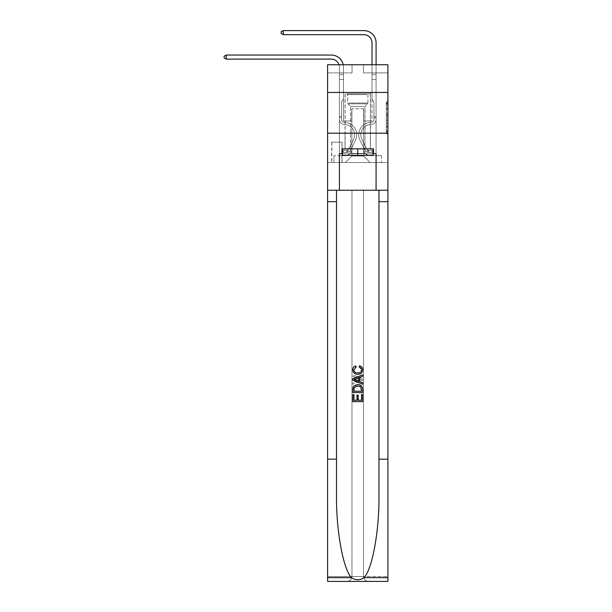 <?xml version="1.0" encoding="UTF-8"?>
<svg xmlns="http://www.w3.org/2000/svg" width="612" height="612" viewBox="0 0 612 612"><rect width="100%" height="100%" fill="white"/><g stroke="black" fill="none" stroke-linecap="round" stroke-linejoin="round"><path stroke-width="0.46" stroke-dasharray="3.06 2.29" d="M386.271 111.476L386.271 116.594L387.901 116.594L387.901 132.115L387.901 103.313L387.901 116.594L386.271 116.594L386.271 102.839L386.271 133.714L386.271 101.714L386.271 131.473L387.901 131.473L386.271 131.473L387.901 131.473L386.271 131.473L386.271 126.355L386.271 133.714L387.901 133.714L387.901 101.714L387.901 131.389L387.901 118.835L386.271 118.835L387.901 118.835L387.901 126.355L387.901 103.956L386.271 103.956L387.901 103.956L387.901 133.714L387.901 103.313L387.901 133.714L386.271 133.714L386.271 101.714L387.901 101.714L387.901 103.313L387.901 101.714L387.901 103.313L387.901 101.714L387.901 102.839L387.901 101.714L386.271 101.714L386.271 103.956L387.901 103.956L386.271 103.956L386.271 111.476L387.901 111.476M370.459 92.45L370.459 133.194L345.038 133.194L370.459 133.194L345.038 133.194L370.459 133.194L370.459 148.846L345.038 148.846L370.459 148.846L345.038 148.846L370.459 148.846L370.459 133.194L345.038 133.194L345.038 148.846L345.038 133.194L370.459 133.194L345.038 133.194L370.459 133.194L370.459 92.45L345.038 92.45L345.038 133.194L345.038 92.45L370.459 92.45M342.1 142.16L331.673 142.16L342.1 142.16L342.1 162.532L331.673 162.532L342.1 162.532M331.673 142.16L331.673 162.532M387.901 114.674L387.901 113.075L387.901 114.674L386.271 114.674L386.271 108.232L386.271 127.197L386.271 122.431L387.901 122.431L386.271 122.431L386.271 133.714L387.901 133.714L386.271 133.714L387.901 133.714L386.271 133.714L386.271 101.714L387.901 101.714L386.271 101.714L387.901 101.714L386.271 101.714L386.271 114.674L387.901 114.674M387.901 459.161L378.973 459.161L378.973 190.24L387.901 190.24L387.901 133.194L387.901 162.532L327.596 162.532L387.901 162.532L387.901 64.742L363.452 64.742L387.901 64.742L387.901 72.897L387.901 64.742L327.596 64.742L352.045 64.742L327.596 64.742L327.596 72.897L352.045 72.897L327.596 72.897L327.596 64.742L327.596 92.45L387.901 92.45L327.596 92.45L327.596 133.194L387.901 133.194L327.596 133.194L327.596 162.532L327.596 133.194L387.901 133.194L327.596 133.194L327.596 581.4L387.901 581.4L327.596 581.4L327.596 576.512L387.901 576.512L387.901 133.194L327.596 133.194L387.901 133.194L327.596 133.194L327.596 190.24L327.596 133.194M339.415 72.897L339.415 155.693L345.359 155.693A6.518 6.518 0 0 0 351.877 149.167L351.877 108.752L351.877 156.014L351.877 108.752L351.877 156.014L351.877 108.752L363.612 108.752L363.612 149.167A6.518 6.518 0 0 0 370.13 155.693L376.082 155.693L376.082 72.897L376.082 155.693L376.082 72.897L376.082 155.693L376.082 72.897L376.082 155.693L376.082 72.897L376.082 155.693L376.082 72.897L376.082 155.693L376.082 72.897L376.082 155.693L381.544 155.693L370.13 155.693L376.082 155.693L370.13 155.693L376.082 155.693L370.13 155.693L376.082 155.693L370.13 155.693L376.082 155.693L370.13 155.693L376.082 155.693L376.082 72.897L372.004 72.897L376.082 72.897L372.004 72.897L376.082 72.897L372.004 72.897L376.082 72.897L372.004 72.897L376.082 72.897L372.004 72.897L376.082 72.897L372.004 72.897L376.082 72.897L372.004 72.897L376.082 72.897L376.082 155.693L370.13 155.693A6.518 6.518 0 0 1 363.612 149.167A6.518 6.518 0 0 0 370.13 155.693A6.518 6.518 0 0 1 363.612 149.167A6.518 6.518 0 0 0 370.13 155.693A6.518 6.518 0 0 1 363.612 149.167A6.518 6.518 0 0 0 370.13 155.693A6.518 6.518 0 0 1 363.612 149.167A6.518 6.518 0 0 0 370.13 155.693A6.518 6.518 0 0 1 363.612 149.167A6.518 6.518 0 0 0 370.13 155.693A6.518 6.518 0 0 1 363.612 149.167L363.612 108.752L363.612 156.014L351.877 156.014L363.612 156.014L370.13 162.532L381.544 162.532L345.359 162.532L370.13 162.532L363.612 156.014L370.13 162.532L363.612 156.014L363.612 108.752L363.612 156.014L363.612 108.752L351.716 108.752L351.716 120.977L343.485 120.977L343.485 72.897L339.415 72.897L339.415 155.693L345.359 155.693A6.518 6.518 0 0 0 351.877 149.167L351.877 108.752L351.716 120.977L343.485 120.977L343.485 72.897L339.415 72.897L339.415 155.693L345.359 155.693L333.953 155.693L345.359 155.693L339.415 155.693L339.415 72.897L339.415 155.693L339.415 72.897L339.415 155.693L339.415 72.897L339.415 155.693L339.415 72.897L339.415 155.693L339.415 72.897L343.485 72.897L339.415 72.897L343.485 72.897L339.415 72.897L343.485 72.897L339.415 72.897L343.485 72.897L339.415 72.897L343.485 72.897L339.415 72.897L343.485 72.897L339.415 72.897L339.415 155.693L339.415 72.897M351.877 149.167L351.877 108.752L351.716 120.977L343.485 120.977L343.485 72.897L343.485 120.977L343.485 72.897L343.485 120.977L343.485 72.897L343.485 120.977L343.485 72.897L343.485 120.977L343.485 72.897L343.485 120.977L343.485 72.897L343.485 120.977L351.716 120.977L343.485 120.977L351.716 120.977L343.485 120.977L351.716 120.977L343.485 120.977L351.716 120.977L343.485 120.977L351.716 120.977L343.485 120.977L351.716 120.977L351.877 108.752L351.877 149.167A6.518 6.518 0 0 1 345.359 155.693A6.518 6.518 0 0 0 351.877 149.167A6.518 6.518 0 0 1 345.359 155.693A6.518 6.518 0 0 0 351.877 149.167A6.518 6.518 0 0 1 345.359 155.693A6.518 6.518 0 0 0 351.877 149.167A6.518 6.518 0 0 1 345.359 155.693A6.518 6.518 0 0 0 351.877 149.167A6.518 6.518 0 0 1 345.359 155.693A6.518 6.518 0 0 0 351.877 149.167M387.901 72.897L363.452 72.897L387.901 72.897M331.834 162.532L341.94 162.532L331.834 162.532L331.834 142.16L341.94 142.16L341.94 162.532L341.94 142.16L331.834 142.16L331.834 162.532M333.953 162.532L345.359 162.532L351.877 156.014L345.359 162.532L351.877 156.014L345.359 162.532L333.953 162.532L333.953 155.693L333.953 162.532M363.78 108.752L363.78 120.977L363.78 108.752M363.452 72.897L363.452 64.742L363.452 72.897M352.045 72.897L352.045 64.742L352.045 72.897M381.544 155.693L381.544 162.532L381.544 155.693M372.004 72.897L372.004 120.977L363.78 120.977L372.004 120.977L363.78 120.977L372.004 120.977L363.78 120.977L372.004 120.977L363.78 120.977L372.004 120.977L363.78 120.977L372.004 120.977L363.78 120.977L372.004 120.977L363.78 120.977L372.004 120.977L372.004 72.897M387.901 92.45L327.596 92.45M386.271 116.594L387.901 116.594L386.271 116.594M386.271 102.839L386.271 101.714L386.271 102.839L387.901 102.839L386.271 102.839M386.271 127.112L386.271 120.434L386.271 127.112L387.901 127.112L386.271 127.112M386.271 120.434L386.271 118.835L387.901 118.835L386.271 118.835L386.271 120.434L387.901 120.434L386.271 120.434M386.271 108.232L386.271 103.956L386.271 108.232L387.901 108.232L386.271 108.232M386.271 101.714L387.901 101.714L386.271 101.714L386.271 103.313L386.271 101.714L387.901 101.714M386.271 133.714L387.901 133.714L386.271 133.714L386.271 132.115L386.271 133.714M226.218 59.119L224.099 57.903L224.099 56.273L226.218 55.049L224.099 56.273L226.218 55.049L331.26 55.049A12.225 12.225 146.2 0 1 343.485 67.274L343.485 99.458L342.567 100.376A3.542 3.542 -33.8 0 0 341.527 102.885L341.527 119.348A3.014 3.014 146.2 0 0 344.495 122.362A3.014 3.014 146.2 0 1 341.527 119.348A3.014 3.014 146.2 0 0 344.495 122.362A3.014 3.014 146.2 0 1 341.527 119.348L341.527 102.885A3.542 3.542 146.2 0 1 342.567 100.376L343.485 99.458L343.485 79.575L343.485 99.458L342.567 100.376L343.485 99.458L343.485 79.575L343.485 99.458L343.485 79.575L339.415 79.575L339.415 119.348L339.415 116.739L341.527 116.739L339.415 116.739L341.527 116.739L339.415 116.739L341.527 116.739L341.527 119.348A3.014 3.014 146.2 0 0 344.495 122.362A3.014 3.014 146.2 0 1 341.527 119.348L341.527 116.739L341.527 119.348A3.014 3.014 146.2 0 0 344.495 122.362A3.014 3.014 146.2 0 1 341.527 119.348A3.014 3.014 146.2 0 0 344.495 122.362A3.014 3.014 146.2 0 1 341.527 119.348L341.527 116.739L341.527 119.348A3.014 3.014 146.2 0 0 344.495 122.362A3.014 3.014 146.2 0 1 341.527 119.348L341.527 116.739L341.527 119.348A3.014 3.014 146.2 0 0 344.495 122.362A3.014 3.014 146.2 0 1 341.527 119.348A3.014 3.014 -33.8 0 0 344.495 122.362A12.47 12.47 -33.8 0 1 355.442 140.431A12.47 12.47 -33.8 0 0 344.495 122.362A12.47 12.47 -33.8 0 1 355.442 140.431A12.47 12.47 -33.8 0 0 344.495 122.362A3.014 3.014 146.2 0 1 341.527 119.348A3.014 3.014 -33.8 0 0 344.495 122.362A12.47 12.47 -33.8 0 1 355.442 140.431A12.47 12.47 -33.8 0 0 344.495 122.362A3.014 3.014 146.2 0 1 341.527 119.348L341.527 116.739L341.527 119.348A3.014 3.014 -33.8 0 0 344.495 122.362A12.47 12.47 -33.8 0 1 355.442 140.431A12.47 12.47 -33.8 0 0 344.495 122.362A12.47 12.47 -33.8 0 1 355.442 140.431A12.47 12.47 -33.8 0 0 344.495 122.362A3.014 3.014 146.2 0 1 341.527 119.348A3.014 3.014 -33.8 0 0 344.495 122.362A12.47 12.47 -33.8 0 1 355.442 140.431A12.47 12.47 -33.8 0 0 344.495 122.362A3.014 3.014 146.2 0 1 341.527 119.348A3.014 3.014 -33.8 0 0 344.495 122.362A12.47 12.47 -33.8 0 1 355.442 140.431A12.47 12.47 -33.8 0 0 344.495 122.362A12.47 12.47 146.2 0 1 355.442 140.431L350.607 150.047L355.442 140.431A12.47 12.47 -33.8 0 0 344.495 122.362A12.47 12.47 146.2 0 1 355.442 140.431L350.607 150.047L355.442 140.431A12.47 12.47 -33.8 0 0 344.495 122.362A3.014 3.014 144.1 0 1 341.527 119.348L341.527 116.739L341.527 119.348A3.014 3.014 -33.8 0 0 344.495 122.362A12.47 12.47 146.2 0 1 355.442 140.431L350.607 150.047L355.442 140.431A12.47 12.47 -33.8 0 0 344.495 122.362A12.47 12.47 146.2 0 1 355.442 140.431L350.607 150.047L355.442 140.431A12.47 12.47 -33.8 0 0 344.495 122.362A12.47 12.47 146.2 0 1 355.442 140.431L350.607 150.047A4.322 4.322 146.2 0 1 348.052 152.227C346.797 152.495 346.797 152.495 348.052 152.227C346.797 152.495 346.797 152.495 348.052 152.227A4.322 4.322 -33.8 0 0 350.607 150.047L355.442 140.431L350.607 150.047A4.322 4.322 -33.8 0 1 346.828 152.426A4.322 4.322 -33.8 0 0 350.607 150.047A4.322 4.322 146.2 0 1 348.052 152.227C346.797 152.495 346.797 152.495 348.052 152.227C346.797 152.495 346.797 152.495 348.052 152.227A4.322 4.322 -33.8 0 0 350.607 150.047L355.442 140.431L350.607 150.047A4.322 4.322 -33.8 0 1 346.828 152.426A4.322 4.322 -33.8 0 0 350.607 150.047A4.322 4.322 146.2 0 1 348.052 152.227C346.797 152.495 346.797 152.495 348.052 152.227C346.797 152.495 346.797 152.495 348.052 152.227A4.322 4.322 -33.8 0 0 350.607 150.047L355.442 140.431A12.47 12.47 -35.9 0 0 344.495 122.362A3.014 3.014 144.1 0 1 341.527 119.348A3.014 3.014 -35.9 0 0 344.495 122.362A12.47 12.47 146.2 0 1 355.442 140.431L350.607 150.047A4.322 4.322 -33.8 0 1 346.828 152.426A4.322 4.322 -33.8 0 0 350.607 150.047A4.322 4.322 146.2 0 1 348.052 152.227C346.797 152.495 346.797 152.495 348.052 152.227C346.797 152.495 346.797 152.495 348.052 152.227A4.322 4.322 -33.8 0 0 350.607 150.047L355.442 140.431L350.607 150.047A4.322 4.322 -33.8 0 1 346.828 152.426A4.322 4.322 -33.8 0 0 350.607 150.047A4.322 4.322 146.2 0 1 348.052 152.227C346.797 152.495 346.797 152.495 348.052 152.227C346.797 152.495 346.797 152.495 348.052 152.227A4.322 4.322 -33.8 0 0 350.607 150.047L355.442 140.431L350.607 150.047A4.322 4.322 -33.8 0 1 346.828 152.426A4.322 4.322 -33.8 0 0 350.607 150.047A4.322 4.322 146.2 0 1 348.052 152.227C346.797 152.495 346.797 152.495 348.052 152.227C346.797 152.495 346.797 152.495 348.052 152.227A4.322 4.322 -33.8 0 0 350.607 150.047L355.442 140.431A12.47 12.47 -35.9 0 0 344.495 122.362A12.47 12.47 144.1 0 1 355.442 140.431L350.607 150.047A4.322 4.322 -33.8 0 1 346.828 152.426A4.322 4.322 -33.8 0 0 350.607 150.047A4.322 4.322 144.1 0 1 348.052 152.227C346.797 152.495 346.797 152.495 348.052 152.227C346.797 152.495 346.797 152.495 348.052 152.227A4.322 4.322 -35.9 0 0 350.607 150.047L355.442 140.431L350.607 150.047A4.322 4.322 -35.9 0 1 346.828 152.426L343.569 152.426L346.828 152.426A4.322 4.322 -35.9 0 0 350.607 150.047L355.442 140.431A12.47 12.47 -35.9 0 0 344.495 122.362A3.014 3.014 144.1 0 1 341.527 119.348L341.527 116.739L341.527 117.711L341.527 116.739L339.415 116.739L339.415 119.348A5.133 5.133 146.2 0 0 344.464 124.481A5.133 5.133 146.2 0 1 339.415 119.348A5.133 5.133 146.2 0 0 344.464 124.481A5.133 5.133 146.2 0 1 339.415 119.348L339.415 117.711L339.415 119.348A5.133 5.133 146.2 0 0 344.464 124.481A5.133 5.133 146.2 0 1 339.415 119.348A5.133 5.133 146.2 0 0 344.464 124.481A5.133 5.133 146.2 0 1 339.415 119.348A5.133 5.133 146.2 0 0 344.464 124.481A5.133 5.133 146.2 0 1 339.415 119.348A5.133 5.133 146.2 0 0 344.464 124.481A5.133 5.133 146.2 0 1 339.415 119.348A5.133 5.133 146.2 0 0 344.464 124.481A5.133 5.133 146.2 0 1 339.415 119.348A5.133 5.133 -33.8 0 0 344.464 124.481A10.35 10.35 -33.8 0 1 353.545 139.475A10.35 10.35 -33.8 0 0 344.464 124.481A10.35 10.35 -33.8 0 1 353.545 139.475A10.35 10.35 -33.8 0 0 344.464 124.481A5.133 5.133 146.2 0 1 339.415 119.348A5.133 5.133 -33.8 0 0 344.464 124.481A10.35 10.35 -33.8 0 1 353.545 139.475A10.35 10.35 -33.8 0 0 344.464 124.481A5.133 5.133 146.2 0 1 339.415 119.348A5.133 5.133 -33.8 0 0 344.464 124.481A10.35 10.35 -33.8 0 1 353.545 139.475A10.35 10.35 -33.8 0 0 344.464 124.481A10.35 10.35 -33.8 0 1 353.545 139.475A10.35 10.35 -33.8 0 0 344.464 124.481A10.35 10.35 -33.8 0 1 353.545 139.475A10.35 10.35 -33.8 0 0 344.464 124.481A10.35 10.35 -33.8 0 1 353.545 139.475A10.35 10.35 -33.8 0 0 344.464 124.481A10.35 10.35 146.2 0 1 353.545 139.475L348.71 149.099L353.545 139.475A10.35 10.35 -33.8 0 0 344.464 124.481A10.35 10.35 146.2 0 1 353.545 139.475L348.71 149.099L353.545 139.475A10.35 10.35 -33.8 0 0 344.464 124.481A10.35 10.35 146.2 0 1 353.545 139.475L348.71 149.099L353.545 139.475A10.35 10.35 -33.8 0 0 344.464 124.481A10.35 10.35 146.2 0 1 353.545 139.475L348.71 149.099L353.545 139.475A10.35 10.35 -33.8 0 0 344.464 124.481A10.35 10.35 146.2 0 1 353.545 139.475L348.71 149.099A2.203 2.203 146.2 0 1 348.052 149.886C346.813 150.453 346.813 150.453 348.052 149.886C346.813 150.453 346.813 150.453 348.052 149.886A2.203 2.203 -33.8 0 0 348.71 149.099L353.545 139.475L348.71 149.099A2.203 2.203 -33.8 0 1 346.828 150.307A2.203 2.203 -33.8 0 0 348.71 149.099A2.203 2.203 146.2 0 1 348.052 149.886C346.813 150.453 346.813 150.453 348.052 149.886C346.813 150.453 346.813 150.453 348.052 149.886A2.203 2.203 -33.8 0 0 348.71 149.099L353.545 139.475L348.71 149.099A2.203 2.203 -33.8 0 1 346.828 150.307A2.203 2.203 -33.8 0 0 348.71 149.099A2.203 2.203 146.2 0 1 348.052 149.886C346.813 150.453 346.813 150.453 348.052 149.886C346.813 150.453 346.813 150.453 348.052 149.886A2.203 2.203 -33.8 0 0 348.71 149.099L353.545 139.475A10.35 10.35 -35.9 0 0 344.464 124.481A10.35 10.35 146.2 0 1 353.545 139.475L348.71 149.099A2.203 2.203 -33.8 0 1 346.828 150.307A2.203 2.203 -33.8 0 0 348.71 149.099A2.203 2.203 146.2 0 1 348.052 149.886C346.813 150.453 346.813 150.453 348.052 149.886C346.813 150.453 346.813 150.453 348.052 149.886A2.203 2.203 -33.8 0 0 348.71 149.099L353.545 139.475L348.71 149.099A2.203 2.203 -33.8 0 1 346.828 150.307A2.203 2.203 -33.8 0 0 348.71 149.099A2.203 2.203 146.2 0 1 348.052 149.886C346.813 150.453 346.813 150.453 348.052 149.886C346.813 150.453 346.813 150.453 348.052 149.886A2.203 2.203 -33.8 0 0 348.71 149.099L353.545 139.475L348.71 149.099A2.203 2.203 -33.8 0 1 346.828 150.307A2.203 2.203 -33.8 0 0 348.71 149.099A2.203 2.203 146.2 0 1 348.052 149.886C346.813 150.453 346.813 150.453 348.052 149.886C346.813 150.453 346.813 150.453 348.052 149.886A2.203 2.203 -33.8 0 0 348.71 149.099L353.545 139.475L348.71 149.099A2.203 2.203 -33.8 0 1 346.828 150.307A2.203 2.203 -33.8 0 0 348.71 149.099A2.203 2.203 144.1 0 1 348.052 149.886A2.203 2.203 -35.9 0 0 348.71 149.099L353.545 139.475L348.71 149.099A2.203 2.203 -35.9 0 1 346.828 150.307L343.569 150.307L343.569 152.426L343.569 150.307L346.828 150.307L346.828 152.426L343.569 152.426L346.828 152.426L346.828 150.307L343.569 150.307L343.569 152.426L343.569 150.307L346.828 150.307L346.828 152.426L343.569 152.426L346.828 152.426L346.828 150.307L343.569 150.307L343.569 152.426L343.569 150.307L346.828 150.307L346.828 152.426L343.569 152.426L346.828 152.426L346.828 150.307L343.569 150.307L343.569 152.426L343.569 150.307L346.828 150.307L346.828 152.426L343.569 152.426L346.828 152.426L346.828 150.307L343.569 150.307L343.569 152.426L343.569 150.307L346.828 150.307L346.828 152.426L343.569 152.426L346.828 152.426L346.828 150.307L343.569 150.307L343.569 152.426L343.569 150.307L346.828 150.307L346.828 152.426L343.569 152.426L346.828 152.426L346.828 150.307L343.569 150.307L346.828 150.307L346.828 152.426L346.828 150.307A2.203 2.203 -35.9 0 0 348.71 149.099L353.545 139.475A10.35 10.35 -35.9 0 0 344.464 124.481A5.133 5.133 146.2 0 1 339.415 119.348L339.415 67.274A8.147 8.147 -35.9 0 0 331.26 59.119L226.218 59.119L226.218 55.049L331.26 55.049A12.225 12.225 144.1 0 1 343.485 67.274L343.485 79.575L339.415 79.575L339.415 67.274A8.147 8.147 -35.9 0 0 339.01 64.742A8.147 8.147 -33.8 0 1 339.415 67.274A8.147 8.147 -33.8 0 0 331.26 59.119L226.218 59.119L224.099 57.903L224.099 56.273L224.099 57.903L226.218 59.119L226.218 55.049L331.26 55.049A12.225 12.225 144.1 0 1 343.485 67.274L343.485 74.534L339.415 74.534L339.415 79.575L339.415 74.534L343.485 74.534L343.485 99.458L342.567 100.376A3.542 3.542 -35.9 0 0 341.527 102.885A3.542 3.542 144.1 0 1 342.567 100.376L343.485 99.458L343.485 79.575L339.415 79.575L339.415 67.274A8.147 8.147 -33.8 0 0 331.26 59.119L226.218 59.119L224.099 57.903L224.099 56.273L226.218 55.049L226.218 59.119L226.218 55.049L224.099 56.273L224.099 57.903L226.218 59.119L224.099 57.903L224.099 56.273L226.218 55.049L331.26 55.049A12.225 12.225 146.2 0 1 343.485 67.274L343.485 74.534L339.415 74.534L339.415 67.274A8.147 8.147 -33.8 0 0 331.26 59.119L226.218 59.119L226.218 55.049L226.218 59.119L224.099 57.903L226.218 59.119L226.218 55.049L224.099 56.273L224.099 57.903L224.099 56.273L226.218 55.049L331.26 55.049A12.225 12.225 146.2 0 1 343.485 67.274L343.485 79.575L343.485 74.534L339.415 74.534L339.415 79.575L339.415 74.534L343.485 74.534L343.485 79.575L339.415 79.575L339.415 67.274A8.147 8.147 -33.8 0 0 331.26 59.119L226.218 59.119L224.099 57.903L226.218 59.119L226.218 55.049L226.218 59.119L224.099 57.903L224.099 56.273L224.099 57.903L226.218 59.119L226.218 55.049L224.099 56.273L226.218 55.049L331.26 55.049A12.225 12.225 146.2 0 1 343.485 67.274L343.485 74.534L339.415 74.534L339.415 67.274A8.147 8.147 -33.8 0 0 331.26 59.119L226.218 59.119L331.26 59.119L226.218 59.119L226.218 55.049L224.099 56.273L224.099 57.903L224.099 56.273L226.218 55.049L331.26 55.049A12.225 12.225 146.2 0 1 343.485 67.274L343.485 99.458L342.567 100.376A3.542 3.542 -33.8 0 0 341.527 102.885A3.542 3.542 146.2 0 1 342.567 100.376L343.485 99.458L343.485 79.575L339.415 79.575L339.415 74.534L339.415 119.348A5.133 5.133 -35.9 0 0 344.464 124.481A5.133 5.133 144.1 0 1 339.415 119.348L339.415 79.575L339.415 119.348A5.133 5.133 -33.8 0 0 344.464 124.481A5.133 5.133 144.1 0 1 339.415 119.348L339.415 79.575L343.485 79.575L343.485 74.534L339.415 74.534L343.485 74.534L343.485 99.458L342.567 100.376A3.542 3.542 -33.8 0 0 341.527 102.885A3.542 3.542 146.2 0 1 342.567 100.376L343.485 99.458L343.485 79.575L339.415 79.575L339.415 119.348A5.133 5.133 -33.8 0 0 344.464 124.481A5.133 5.133 144.1 0 1 339.415 119.348L339.415 79.575L343.485 79.575L343.485 74.534L339.415 74.534L339.415 67.274A8.147 8.147 -33.8 0 0 331.26 59.119L226.218 59.119L331.26 59.119L226.218 59.119L226.218 55.049L224.099 56.273L224.099 57.903L226.218 59.119L331.26 59.119L226.218 59.119L226.218 55.049L331.26 55.049A12.225 12.225 146.2 0 1 343.485 67.274L343.485 99.458L342.567 100.376A3.542 3.542 -33.8 0 0 341.527 102.885A3.542 3.542 146.2 0 1 342.567 100.376L343.485 99.458L343.485 79.575L339.415 79.575L339.415 119.348A5.133 5.133 -33.8 0 0 344.464 124.481A10.35 10.35 144.1 0 1 353.545 139.475A10.35 10.35 -35.9 0 0 344.464 124.481A5.133 5.133 146.2 0 1 339.415 119.348L339.415 67.274A8.147 8.147 -33.8 0 0 331.26 59.119A8.147 8.147 -33.8 0 1 339.415 67.274A8.147 8.147 -33.8 0 0 331.26 59.119A8.147 8.147 -33.8 0 1 339.415 67.274A8.147 8.147 -33.8 0 0 331.26 59.119M373.963 116.739L373.963 117.711L376.082 117.711L376.082 116.739L376.082 119.348L376.082 74.534L376.082 79.575L376.082 74.534L372.004 74.534L372.004 42.825A8.147 8.147 15.3 0 0 363.857 34.677L283.264 34.677L283.264 30.6L363.857 30.6A12.225 12.225 -164.7 0 1 376.082 42.825L376.082 79.575L376.082 74.534L372.004 74.534L372.004 79.575L376.082 79.575L376.082 74.534L376.082 79.575L376.082 74.534L372.004 74.534L372.004 42.825A8.147 8.147 -142.8 0 0 363.857 34.677L283.264 34.677L281.145 33.453L281.145 31.824L281.145 33.453L283.264 34.677L283.264 30.6L363.857 30.6A12.225 12.225 -164.7 0 1 376.082 42.825L376.082 79.575L376.082 74.534L372.004 74.534L376.082 74.534L376.082 79.575L376.082 74.534L372.004 74.534L372.004 42.825A8.147 8.147 -142.8 0 0 363.857 34.677L283.264 34.677L281.145 33.453L281.145 31.824L283.264 30.6L283.264 34.677L283.264 30.6L281.145 31.824L281.145 33.453L283.264 34.677L281.145 33.453L281.145 31.824L283.264 30.6L363.857 30.6A12.225 12.225 37.2 0 1 376.082 42.825L376.082 79.575L372.004 79.575L372.004 99.458L372.93 100.376A3.542 3.542 -164.7 0 1 373.963 102.885A3.542 3.542 15.3 0 0 372.93 100.376L372.004 99.458L372.004 74.534L372.004 79.575L376.082 79.575L376.082 119.348A5.133 5.133 -164.7 0 1 371.033 124.481A5.133 5.133 15.3 0 0 376.082 119.348L376.082 79.575L372.004 79.575L372.004 99.458L372.93 100.376A3.542 3.542 37.2 0 1 373.963 102.885A3.542 3.542 -142.8 0 0 372.93 100.376L372.004 99.458L372.004 42.825A8.147 8.147 -142.8 0 0 363.857 34.677L283.264 34.677L283.264 30.6L363.857 30.6A12.225 12.225 37.2 0 1 376.082 42.825L376.082 74.534L372.004 74.534L376.082 74.534L376.082 119.348A5.133 5.133 37.2 0 1 371.033 124.481A5.133 5.133 15.3 0 0 376.082 119.348L376.082 79.575L372.004 79.575L372.004 99.458L372.93 100.376A3.542 3.542 37.2 0 1 373.963 102.885A3.542 3.542 -142.8 0 0 372.93 100.376L372.004 99.458L372.004 79.575L376.082 79.575L376.082 119.348A5.133 5.133 37.2 0 1 371.033 124.481A5.133 5.133 15.3 0 0 376.082 119.348L376.082 79.575L372.004 79.575L372.004 42.825A8.147 8.147 -142.8 0 0 363.857 34.677L283.264 34.677L281.145 33.453L283.264 34.677L283.264 30.6L283.264 34.677L281.145 33.453L281.145 31.824L281.145 33.453L283.264 34.677L283.264 30.6L281.145 31.824L283.264 30.6L363.857 30.6A12.225 12.225 37.2 0 1 376.082 42.825L376.082 74.534L372.004 74.534L372.004 99.458L372.93 100.376A3.542 3.542 37.2 0 1 373.963 102.885A3.542 3.542 -142.8 0 0 372.93 100.376L372.004 99.458L372.004 79.575L376.082 79.575L376.082 119.348A5.133 5.133 37.2 0 1 371.033 124.481A10.35 10.35 15.3 0 0 361.944 139.475A10.35 10.35 -164.7 0 1 371.033 124.481A5.133 5.133 -142.8 0 0 376.082 119.348L376.082 79.575L372.004 79.575L372.004 42.825A8.147 8.147 -142.8 0 0 363.857 34.677L283.264 34.677L281.145 33.453L281.145 31.824L281.145 33.453L283.264 34.677L283.264 30.6L363.857 30.6A12.225 12.225 37.2 0 1 376.082 42.825L376.082 74.534L372.004 74.534L372.004 42.825A8.147 8.147 -142.8 0 0 363.857 34.677L283.264 34.677L283.264 30.6L281.145 31.824L283.264 30.6L363.857 30.6A12.225 12.225 37.2 0 1 376.082 42.825L376.082 74.534L376.082 42.825L376.082 74.534L372.004 74.534L372.004 99.458L372.93 100.376A3.542 3.542 37.2 0 1 373.963 102.885A3.542 3.542 -142.8 0 0 372.93 100.376L372.004 99.458L372.004 79.575L376.082 79.575L376.082 119.348A5.133 5.133 37.2 0 1 371.033 124.481A5.133 5.133 -142.8 0 0 376.082 119.348L376.082 79.575L372.004 79.575L372.004 42.825L372.004 99.458L372.93 100.376A3.542 3.542 37.2 0 1 373.963 102.885A3.542 3.542 -142.8 0 0 372.93 100.376L372.004 99.458L372.004 79.575L376.082 79.575L376.082 119.348A5.133 5.133 37.2 0 1 371.033 124.481A5.133 5.133 -142.8 0 0 376.082 119.348L376.082 79.575L372.004 79.575L372.004 42.825L372.004 74.534L376.082 74.534L376.082 42.825L376.082 74.534L376.082 42.825L376.082 74.534L372.004 74.534L372.004 99.458L372.93 100.376A3.542 3.542 37.2 0 1 373.963 102.885A3.542 3.542 -142.8 0 0 372.93 100.376L372.004 99.458L372.004 79.575L376.082 79.575L376.082 119.348L376.082 117.711L373.963 117.711L373.963 116.739L376.082 116.739L373.963 116.739L373.963 119.348L373.963 102.885L373.963 119.348A3.014 3.014 -164.7 0 1 370.994 122.362A3.014 3.014 15.3 0 0 373.963 119.348L373.963 102.885L373.963 119.348L373.963 116.739L376.082 116.739L373.963 116.739L373.963 119.348A3.014 3.014 37.2 0 1 370.994 122.362A3.014 3.014 15.3 0 0 373.963 119.348L373.963 102.885L373.963 119.348A3.014 3.014 37.2 0 1 370.994 122.362A3.014 3.014 15.3 0 0 373.963 119.348L373.963 102.885L373.963 119.348L373.963 116.739L376.082 116.739L373.963 116.739L373.963 119.348A3.014 3.014 37.2 0 1 370.994 122.362A12.47 12.47 15.3 0 0 360.055 140.431A12.47 12.47 -164.7 0 1 370.994 122.362A3.014 3.014 -142.8 0 0 373.963 119.348L373.963 102.885L373.963 119.348A3.014 3.014 37.2 0 1 370.994 122.362A3.014 3.014 -142.8 0 0 373.963 119.348L373.963 102.885L373.963 119.348L373.963 116.739L376.082 116.739M368.669 152.426A4.322 4.322 -164.7 0 1 364.89 150.047L360.055 140.431A12.47 12.47 -164.7 0 1 370.994 122.362A3.014 3.014 -142.8 0 0 373.963 119.348A3.014 3.014 37.2 0 1 370.994 122.362A12.47 12.47 -142.8 0 0 360.055 140.431A12.47 12.47 -164.7 0 1 370.994 122.362A3.014 3.014 -142.8 0 0 373.963 119.348L373.963 102.885L373.963 119.348A3.014 3.014 37.2 0 1 370.994 122.362A3.014 3.014 -142.8 0 0 373.963 119.348A3.014 3.014 -142.8 0 1 370.994 122.362A12.47 12.47 -142.8 0 0 360.055 140.431L364.89 150.047L360.055 140.431A12.47 12.47 37.2 0 1 370.994 122.362A3.014 3.014 -142.8 0 0 373.963 119.348A3.014 3.014 -142.8 0 1 370.994 122.362A3.014 3.014 -142.8 0 0 373.963 119.348A3.014 3.014 -142.8 0 1 370.994 122.362A12.47 12.47 -142.8 0 0 360.055 140.431A12.47 12.47 37.2 0 1 370.994 122.362A3.014 3.014 -142.8 0 0 373.963 119.348A3.014 3.014 -142.8 0 1 370.994 122.362A12.47 12.47 -142.8 0 0 360.055 140.431A12.47 12.47 37.2 0 1 370.994 122.362A3.014 3.014 -142.8 0 0 373.963 119.348A3.014 3.014 -142.8 0 1 370.994 122.362A3.014 3.014 -142.8 0 0 373.963 119.348A3.014 3.014 -142.8 0 1 370.994 122.362A12.47 12.47 -142.8 0 0 360.055 140.431L364.89 150.047L360.055 140.431A12.47 12.47 37.2 0 1 370.994 122.362A3.014 3.014 -142.8 0 0 373.963 119.348A3.014 3.014 -142.8 0 1 370.994 122.362A12.47 12.47 -142.8 0 0 360.055 140.431A12.47 12.47 37.2 0 1 370.994 122.362A12.47 12.47 37.2 0 0 360.055 140.431L364.89 150.047A4.322 4.322 15.3 0 0 367.445 152.227A4.322 4.322 -164.7 0 1 364.89 150.047L360.055 140.431A12.47 12.47 37.2 0 1 370.994 122.362A12.47 12.47 37.2 0 0 360.055 140.431A12.47 12.47 37.2 0 1 370.994 122.362A12.47 12.47 37.2 0 0 360.055 140.431L364.89 150.047L360.055 140.431A12.47 12.47 37.2 0 1 370.994 122.362A12.47 12.47 37.2 0 0 360.055 140.431L364.89 150.047L360.055 140.431A12.47 12.47 37.2 0 1 370.994 122.362A12.47 12.47 37.2 0 0 360.055 140.431A12.47 12.47 37.2 0 1 370.994 122.362A12.47 12.47 37.2 0 0 360.055 140.431L364.89 150.047A4.322 4.322 -142.8 0 0 367.445 152.227C368.699 152.495 368.699 152.495 367.445 152.227C368.699 152.495 368.699 152.495 367.445 152.227A4.322 4.322 37.2 0 1 364.89 150.047L360.055 140.431A12.47 12.47 37.2 0 1 370.994 122.362A12.47 12.47 37.2 0 0 360.055 140.431L364.89 150.047A4.322 4.322 -142.8 0 0 367.445 152.227C368.699 152.495 368.699 152.495 367.445 152.227C368.699 152.495 368.699 152.495 367.445 152.227A4.322 4.322 37.2 0 1 364.89 150.047L360.055 140.431L364.89 150.047A4.322 4.322 -142.8 0 0 367.445 152.227C368.699 152.495 368.699 152.495 367.445 152.227C368.699 152.495 368.699 152.495 367.445 152.227A4.322 4.322 37.2 0 1 364.89 150.047L360.055 140.431L364.89 150.047A4.322 4.322 -142.8 0 0 367.445 152.227C368.699 152.495 368.699 152.495 367.445 152.227C368.699 152.495 368.699 152.495 367.445 152.227A4.322 4.322 37.2 0 1 364.89 150.047L360.055 140.431L364.89 150.047A4.322 4.322 -142.8 0 0 367.445 152.227C368.699 152.495 368.699 152.495 367.445 152.227C368.699 152.495 368.699 152.495 367.445 152.227A4.322 4.322 37.2 0 1 364.89 150.047L360.055 140.431L364.89 150.047A4.322 4.322 -142.8 0 0 367.445 152.227C368.699 152.495 368.699 152.495 367.445 152.227C368.699 152.495 368.699 152.495 367.445 152.227A4.322 4.322 37.2 0 1 364.89 150.047A4.322 4.322 -164.7 0 0 368.669 152.426L368.669 150.307A2.203 2.203 -164.7 0 1 366.779 149.099L361.944 139.475A10.35 10.35 -164.7 0 1 371.033 124.481A10.35 10.35 -142.8 0 0 361.944 139.475A10.35 10.35 -164.7 0 1 371.033 124.481A5.133 5.133 -142.8 0 0 376.082 119.348A5.133 5.133 37.2 0 1 371.033 124.481A5.133 5.133 -142.8 0 0 376.082 119.348A5.133 5.133 -142.8 0 1 371.033 124.481A10.35 10.35 -142.8 0 0 361.944 139.475L366.779 149.099L361.944 139.475A10.35 10.35 37.2 0 1 371.033 124.481A5.133 5.133 -142.8 0 0 376.082 119.348A5.133 5.133 -142.8 0 1 371.033 124.481A5.133 5.133 -142.8 0 0 376.082 119.348A5.133 5.133 -142.8 0 1 371.033 124.481A10.35 10.35 -142.8 0 0 361.944 139.475A10.35 10.35 37.2 0 1 371.033 124.481A5.133 5.133 -142.8 0 0 376.082 119.348A5.133 5.133 -142.8 0 1 371.033 124.481A10.35 10.35 -142.8 0 0 361.944 139.475A10.35 10.35 37.2 0 1 371.033 124.481A5.133 5.133 -142.8 0 0 376.082 119.348A5.133 5.133 -142.8 0 1 371.033 124.481A5.133 5.133 -142.8 0 0 376.082 119.348A5.133 5.133 -142.8 0 1 371.033 124.481A10.35 10.35 -142.8 0 0 361.944 139.475L366.779 149.099L361.944 139.475A10.35 10.35 37.2 0 1 371.033 124.481A5.133 5.133 -142.8 0 0 376.082 119.348A5.133 5.133 -142.8 0 1 371.033 124.481A10.35 10.35 -142.8 0 0 361.944 139.475A10.35 10.35 37.2 0 1 371.033 124.481A10.35 10.35 37.2 0 0 361.944 139.475L366.779 149.099A2.203 2.203 15.3 0 0 367.445 149.886C368.676 150.453 368.676 150.453 367.445 149.886C368.676 150.453 368.676 150.453 367.445 149.886A2.203 2.203 -164.7 0 1 366.779 149.099L361.944 139.475A10.35 10.35 37.2 0 1 371.033 124.481A10.35 10.35 37.2 0 0 361.944 139.475A10.35 10.35 37.2 0 1 371.033 124.481A10.35 10.35 37.2 0 0 361.944 139.475L366.779 149.099L361.944 139.475A10.35 10.35 37.2 0 1 371.033 124.481A10.35 10.35 37.2 0 0 361.944 139.475L366.779 149.099L361.944 139.475A10.35 10.35 37.2 0 1 371.033 124.481A10.35 10.35 37.2 0 0 361.944 139.475A10.35 10.35 37.2 0 1 371.033 124.481A10.35 10.35 37.2 0 0 361.944 139.475L366.779 149.099A2.203 2.203 -142.8 0 0 367.445 149.886C368.676 150.453 368.676 150.453 367.445 149.886C368.676 150.453 368.676 150.453 367.445 149.886A2.203 2.203 37.2 0 1 366.779 149.099L361.944 139.475A10.35 10.35 37.2 0 1 371.033 124.481A10.35 10.35 37.2 0 0 361.944 139.475L366.779 149.099A2.203 2.203 -142.8 0 0 367.445 149.886C368.676 150.453 368.676 150.453 367.445 149.886C368.676 150.453 368.676 150.453 367.445 149.886A2.203 2.203 37.2 0 1 366.779 149.099L361.944 139.475L366.779 149.099A2.203 2.203 -142.8 0 0 367.445 149.886C368.676 150.453 368.676 150.453 367.445 149.886C368.676 150.453 368.676 150.453 367.445 149.886A2.203 2.203 37.2 0 1 366.779 149.099L361.944 139.475L366.779 149.099A2.203 2.203 -142.8 0 0 367.445 149.886C368.676 150.453 368.676 150.453 367.445 149.886C368.676 150.453 368.676 150.453 367.445 149.886A2.203 2.203 37.2 0 1 366.779 149.099L361.944 139.475L366.779 149.099A2.203 2.203 -142.8 0 0 367.445 149.886C368.676 150.453 368.676 150.453 367.445 149.886C368.676 150.453 368.676 150.453 367.445 149.886A2.203 2.203 37.2 0 1 366.779 149.099L361.944 139.475L366.779 149.099A2.203 2.203 -142.8 0 0 367.445 149.886C368.676 150.453 368.676 150.453 367.445 149.886C368.676 150.453 368.676 150.453 367.445 149.886A2.203 2.203 37.2 0 1 366.779 149.099A2.203 2.203 -164.7 0 0 368.669 150.307L368.669 152.426L371.928 152.426L368.669 152.426A4.322 4.322 37.2 0 1 364.89 150.047A4.322 4.322 37.2 0 0 368.669 152.426L368.669 150.307L371.928 150.307L368.669 150.307A2.203 2.203 37.2 0 1 366.779 149.099A2.203 2.203 37.2 0 0 368.669 150.307L368.669 152.426L371.928 152.426L371.928 150.307L371.928 152.426L368.669 152.426A4.322 4.322 37.2 0 1 364.89 150.047A4.322 4.322 37.2 0 0 368.669 152.426L368.669 150.307L371.928 150.307L368.669 150.307A2.203 2.203 37.2 0 1 366.779 149.099A2.203 2.203 37.2 0 0 368.669 150.307L368.669 152.426L371.928 152.426L371.928 150.307L371.928 152.426L368.669 152.426A4.322 4.322 37.2 0 1 364.89 150.047A4.322 4.322 37.2 0 0 368.669 152.426L368.669 150.307L371.928 150.307L368.669 150.307A2.203 2.203 37.2 0 1 366.779 149.099A2.203 2.203 37.2 0 0 368.669 150.307L368.669 152.426L371.928 152.426L371.928 150.307L371.928 152.426L368.669 152.426A4.322 4.322 37.2 0 1 364.89 150.047A4.322 4.322 37.2 0 0 368.669 152.426L368.669 150.307L371.928 150.307L368.669 150.307A2.203 2.203 37.2 0 1 366.779 149.099A2.203 2.203 37.2 0 0 368.669 150.307L368.669 152.426L371.928 152.426L371.928 150.307L371.928 152.426L368.669 152.426A4.322 4.322 37.2 0 1 364.89 150.047A4.322 4.322 37.2 0 0 368.669 152.426L368.669 150.307L371.928 150.307L368.669 150.307A2.203 2.203 37.2 0 1 366.779 149.099A2.203 2.203 37.2 0 0 368.669 150.307L368.669 152.426L371.928 152.426L371.928 150.307L371.928 152.426L368.669 152.426A4.322 4.322 37.2 0 1 364.89 150.047A4.322 4.322 37.2 0 0 368.669 152.426L368.669 150.307L371.928 150.307L368.669 150.307A2.203 2.203 37.2 0 1 366.779 149.099A2.203 2.203 37.2 0 0 368.669 150.307L368.669 152.426L371.928 152.426L371.928 150.307L371.928 152.426L368.669 152.426M348.22 93.758L368.745 93.758L348.22 93.758M366.565 94.569L347.562 94.569L366.565 94.569M348.572 155.364L368.34 155.364L348.572 155.364M351.464 153.436L364.997 153.436L351.464 153.436M364.025 106.465L350.492 106.465L364.025 106.465M346.805 93.758L370.375 93.758L346.805 93.758M346.805 148.846L370.375 148.846L346.805 148.846M372.983 148.846L372.983 155.364L372.983 148.846L342.506 148.846L372.983 148.846L372.983 155.364L342.506 155.364L372.983 155.364L342.506 155.364L342.506 148.846L342.506 155.364L342.506 148.846L357.745 148.846L357.745 155.364L357.745 148.846L342.506 148.846M342.016 153.734L342.016 148.846L342.016 153.734L339.415 153.734L376.082 153.734L342.016 153.734L342.016 148.846L373.473 148.846L357.745 148.846L357.745 155.364M352.864 401.64L352.864 394.495L353.988 394.495L353.988 400.263L357.377 400.263L357.377 395.123L358.502 395.123L358.502 400.263L361.516 400.263L361.516 394.74L362.641 394.74L362.641 401.64L352.864 401.64L362.641 401.64L362.641 394.74L361.516 394.74L361.516 400.263L358.502 400.263L358.502 395.123L357.377 395.123L357.377 400.263L353.988 400.263L353.988 394.495L352.864 394.495L352.864 401.64L362.633 401.64L362.633 394.495L361.501 394.495M357.806 384.588L361.799 386.118L362.503 387.541L362.641 392.613L352.864 392.613L352.864 389.11C353.032 386.08 354.677 384.573 357.806 384.588C354.677 384.573 353.032 386.08 352.864 389.11L352.864 392.613L362.641 392.613L362.503 387.541L361.799 386.118L357.806 384.588M352.734 369.778C352.841 367.651 353.927 366.32 355.993 365.785L356.314 367.162C354.792 367.46 353.981 368.378 353.866 369.9C354.21 372.035 355.534 373.045 357.829 372.93C360.063 373.014 361.332 371.989 361.638 369.87L359.627 367.414L359.925 366.037C361.753 366.596 362.702 367.858 362.763 369.801C362.48 372.739 360.828 374.246 357.821 374.307C354.7 374.292 353.009 372.785 352.734 369.778L352.734 369.778C353.002 372.777 354.7 374.292 357.821 374.307L357.821 374.307C360.828 374.246 362.472 372.739 362.763 369.801L362.763 369.801C362.717 367.873 361.769 366.611 359.925 366.037L359.627 367.414L361.638 369.87C361.348 371.981 360.078 372.999 357.829 372.93L357.829 372.93C355.541 373.052 354.218 372.042 353.866 369.9L353.866 369.9C353.973 368.378 354.792 367.468 356.314 367.162L355.993 365.785C353.92 366.32 352.833 367.651 352.734 369.778M378.973 459.161L378.973 190.24L327.596 190.24L387.901 190.24L327.596 190.24L351.961 190.24L351.961 576.512L327.596 576.512L327.596 190.24L351.961 190.24L351.961 576.512C351.648 579.457 350.018 581.086 347.073 581.4C350.018 581.086 351.648 579.457 351.961 576.512L351.961 190.24L363.536 190.24L351.961 190.24L351.961 576.512C351.648 579.457 350.018 581.086 347.073 581.4L368.424 581.4C365.471 581.086 363.842 579.457 363.536 576.512L351.961 576.512C351.648 579.457 350.018 581.086 347.073 581.4L327.596 581.4L327.596 190.24L387.901 190.24L363.536 190.24L363.536 576.512C363.842 579.457 365.471 581.086 368.424 581.4L387.901 581.4L387.901 576.512L363.536 576.512L363.536 190.24L387.901 190.24L387.901 576.512L387.901 133.194M378.973 190.24L378.973 495.506C379.409 530.237 372.364 569.045 364.056 577.682C359.856 580.36 355.649 580.36 351.441 577.682C343.133 569.045 336.087 530.237 336.516 495.506L336.516 190.24L387.901 190.24M362.641 378.736L362.641 380.289L352.864 384.168L352.864 382.707L355.87 381.597L355.87 377.428L352.864 376.311L352.864 374.85L362.641 378.736L352.864 374.85L352.864 376.311L355.87 377.428L355.87 381.597L352.864 382.707L352.864 384.168L362.641 380.289L362.641 378.736M336.516 190.24L336.516 495.506L336.516 190.24L327.596 190.24M336.516 459.161L327.596 459.161M342.506 153.734L357.745 153.734L357.745 148.846L373.473 148.846L373.473 153.734M376.082 190.24L376.082 153.734L376.082 190.24L376.082 153.734L339.415 153.734L339.415 190.24M359.703 380.182L357.003 381.177L357.003 377.841L361.516 379.509L359.703 380.182L361.516 379.509L357.003 377.841L357.003 381.177L359.703 380.182M353.988 391.236L354.685 386.906L357.829 385.965L361.31 387.633L361.516 391.236L353.988 391.236L361.516 391.236L361.31 387.633L357.829 385.965L354.685 386.906L353.988 391.236M352.864 392.613L362.641 392.613L362.633 389.11C362.465 386.08 360.812 384.573 357.691 384.588L353.69 386.118M358.119 400.263L358.119 395.123L356.987 395.123M353.981 400.263L353.981 394.74L352.856 394.74M352.994 387.541L352.856 389.27M359.183 367.162C360.697 367.46 361.516 368.378 361.631 369.9C361.287 372.035 359.963 373.045 357.66 372.93C355.427 373.014 354.157 371.989 353.858 369.87L355.863 367.414L355.572 366.037C353.736 366.596 352.787 367.858 352.726 369.801C353.017 372.739 354.662 374.246 357.668 374.307C360.789 374.292 362.488 372.785 362.755 369.778C362.656 367.651 361.57 366.32 359.504 365.785M362.633 384.168L362.633 382.707L359.627 381.597L359.627 377.428L362.633 376.311L362.633 374.85M357.745 148.846L357.745 153.734L372.983 153.734M368.424 581.4C365.471 581.086 363.842 579.457 363.536 576.512C363.842 579.457 365.471 581.086 368.424 581.4M358.494 381.177L353.981 379.509L358.494 377.841M353.981 391.236L354.18 387.633L357.668 385.965L360.812 386.906M339.415 74.534L343.485 74.534L339.415 74.534L339.415 67.274L339.415 79.575L343.485 79.575L343.485 67.274L343.485 74.534L339.415 74.534L339.415 67.274L339.415 119.348L339.415 79.575L343.485 79.575L339.415 79.575L339.415 119.348L339.415 79.575L343.485 79.575L343.485 67.274L343.485 74.534L339.415 74.534L339.415 67.274L339.415 79.575L343.485 79.575L343.485 67.274L343.485 74.534L339.415 74.534M341.527 119.348L341.527 102.885A3.542 3.542 146.2 0 1 342.567 100.376A3.542 3.542 -33.8 0 0 341.527 102.885A3.542 3.542 146.2 0 1 342.567 100.376A3.542 3.542 -33.8 0 0 341.527 102.885L341.527 119.348M331.26 55.049A12.225 12.225 146.2 0 1 343.485 67.274A12.225 12.225 146.2 0 0 331.26 55.049A12.225 12.225 146.2 0 1 343.485 67.274A12.225 12.225 146.2 0 0 331.26 55.049A12.225 12.225 146.2 0 1 343.485 67.274A12.225 12.225 146.2 0 0 343.225 64.742M363.857 34.677L283.264 34.677L283.264 30.6L363.857 30.6A12.225 12.225 37.2 0 1 376.082 42.825A12.225 12.225 37.2 0 0 363.857 30.6A12.225 12.225 37.2 0 1 376.082 42.825A12.225 12.225 37.2 0 0 363.857 30.6A12.225 12.225 37.2 0 1 376.082 42.825A12.225 12.225 37.2 0 0 363.857 30.6L283.264 30.6L281.145 31.824L281.145 33.453L281.145 31.824L283.264 30.6L363.857 30.6L283.264 30.6L283.264 34.677L363.857 34.677L283.264 34.677L363.857 34.677L283.264 34.677L283.264 30.6L281.145 31.824L281.145 33.453L283.264 34.677L363.857 34.677M376.082 64.742L376.082 74.534L372.004 74.534L372.004 42.825L372.004 64.742M283.264 30.6L363.857 30.6L283.264 30.6L281.145 31.824L283.264 30.6L281.145 31.824L281.145 33.453L283.264 34.677M339.415 117.711L339.415 116.739L339.415 117.711L341.527 117.711L339.415 117.711M341.527 116.739L339.415 116.739M343.485 99.458L342.567 100.376L343.485 99.458M348.052 149.886C346.813 150.453 346.813 150.453 348.052 149.886C346.813 150.453 346.813 150.453 348.052 149.886L348.052 152.227L348.052 149.886M343.569 152.426L343.569 150.307L343.569 152.426M371.928 150.307L368.745 150.307L371.928 150.307L371.928 152.426L371.928 150.307M367.445 152.227C368.699 152.495 368.699 152.495 367.445 152.227C368.699 152.495 368.699 152.495 367.445 152.227L367.445 149.886L367.445 152.227M386.271 126.355L387.901 126.355L386.271 126.355M386.271 123.953L387.901 123.953M386.271 109.074L387.901 109.074L386.271 109.074M386.271 103.313L387.901 103.313M386.271 132.115L387.901 132.115M386.271 130.356L387.901 130.356M386.271 105.073L387.901 105.073M386.271 114.995L387.901 114.995L386.271 114.995M386.271 124.037L387.901 124.037L386.271 124.037M386.271 127.197L387.901 127.197L386.271 127.197M386.271 113.075L387.901 113.075L386.271 113.075M348.924 103.061L367.934 103.061L348.924 103.061M366.282 103.872L347.891 103.872L366.282 103.872M336.516 201.654L327.596 201.654M378.973 201.654L387.901 201.654M387.901 577.682L364.056 577.682M351.441 577.682L327.596 577.682M373.963 117.711L376.082 117.711L373.963 117.711M386.271 131.389L387.901 131.389M386.271 131.473L387.901 131.473M386.271 103.956L387.901 103.956M347.073 150.284L347.073 152.419M368.424 150.284L368.424 152.419M347.562 94.569L346.744 93.758L347.562 94.569L347.562 103.061L350.492 106.465L350.492 153.436L347.149 155.364L350.492 153.436L350.492 106.465L347.562 103.061L347.562 94.569M370.375 93.758L370.375 148.846L370.375 93.758M345.114 93.758L345.114 148.846L345.114 93.758M367.934 103.061L367.934 94.569L368.745 93.758L367.934 94.569L367.934 103.061L364.997 106.465L364.997 153.436L368.34 155.364L364.997 153.436L364.997 106.465L367.934 103.061"/><path stroke-width="0.92" d="M387.901 92.45L387.901 64.742L327.596 64.742L327.596 92.45L387.901 92.45L387.901 133.194L327.596 133.194L327.596 92.45M331.26 59.119A8.147 8.147 -33.8 0 1 339.01 64.742A8.147 8.147 -35.9 0 0 331.26 59.119L226.218 59.119L224.099 57.903L224.099 56.273L226.218 55.049L331.26 55.049A12.225 12.225 146.2 0 1 343.225 64.742M372.004 64.742L372.004 42.825A8.147 8.147 15.3 0 0 363.857 34.677L283.264 34.677L281.145 33.453L281.145 31.824L283.264 30.6L363.857 30.6A12.225 12.225 37.2 0 1 376.082 42.825L376.082 64.742M372.983 148.846L372.983 155.364L342.506 155.364L342.506 148.846M357.745 148.846L357.745 155.364M361.501 394.495L361.501 400.263L358.119 400.263L361.501 400.263L361.501 394.495L362.633 394.495L362.633 401.64L352.856 401.64L352.856 394.74L352.856 401.64M356.987 395.123L356.987 400.263L353.981 400.263L356.987 400.263L356.987 395.123L358.119 395.123L358.119 400.263M353.69 386.118L352.994 387.541L353.69 386.118L357.691 384.588C360.82 384.573 362.465 386.08 362.633 389.11L362.633 392.613L352.856 392.613L352.856 389.27L352.856 392.613M359.504 365.785L359.183 367.162L359.504 365.785C361.577 366.32 362.656 367.651 362.755 369.778C362.495 372.777 360.797 374.292 357.668 374.307L357.668 374.307C354.669 374.246 353.017 372.739 352.726 369.801L352.726 369.801C352.78 367.873 353.728 366.611 355.572 366.037L355.863 367.414L353.858 369.87C354.149 371.981 355.419 372.999 357.668 372.93C359.955 373.052 361.271 372.042 361.631 369.9C361.524 368.378 360.705 367.468 359.183 367.162M364.056 577.682L387.901 577.682L387.901 581.4L327.596 581.4L327.596 459.161L336.516 459.161L336.516 495.506C336.087 530.237 343.133 569.045 351.441 577.682C355.641 580.36 359.848 580.36 364.056 577.682C372.364 569.045 379.409 530.237 378.973 495.506L378.973 190.24M352.856 378.736L352.856 380.289L362.633 384.168L352.856 380.289L352.856 378.736L362.633 374.85L352.856 378.736M378.973 459.161L387.901 459.161L387.901 133.194M327.596 459.161L327.596 133.194M336.516 190.24L336.516 459.161M387.901 577.682L387.901 459.161M327.596 190.24L339.415 190.24L339.415 153.734L342.506 153.734M372.983 153.734L373.473 153.734L373.473 148.846L342.016 148.846L342.016 153.734M373.473 153.734L376.082 153.734L376.082 190.24L387.901 190.24M339.415 190.24L376.082 190.24M362.633 374.85L362.633 376.311L359.627 377.428L359.627 381.597L362.633 382.707L362.633 384.168M355.786 380.182L358.494 381.177L358.494 377.841L353.981 379.509L355.786 380.182M358.494 377.841L358.494 381.177M352.856 389.27L352.994 387.541M360.812 386.906L361.501 391.236L360.812 386.906L357.668 385.965L354.18 387.633L353.981 391.236L361.501 391.236L353.981 391.236M352.856 394.74L353.981 394.74L353.981 400.263M226.218 59.119L226.218 55.049L331.26 55.049M372.004 42.825A8.147 8.147 -142.8 0 0 363.857 34.677A8.147 8.147 -142.8 0 1 372.004 42.825A8.147 8.147 -142.8 0 0 363.857 34.677A8.147 8.147 -142.8 0 1 372.004 42.825A8.147 8.147 -142.8 0 0 363.857 34.677A8.147 8.147 -142.8 0 1 372.004 42.825M283.264 30.6L283.264 34.677M378.973 201.654L387.901 201.654M336.516 201.654L327.596 201.654M327.596 577.682L351.441 577.682"/></g></svg>
